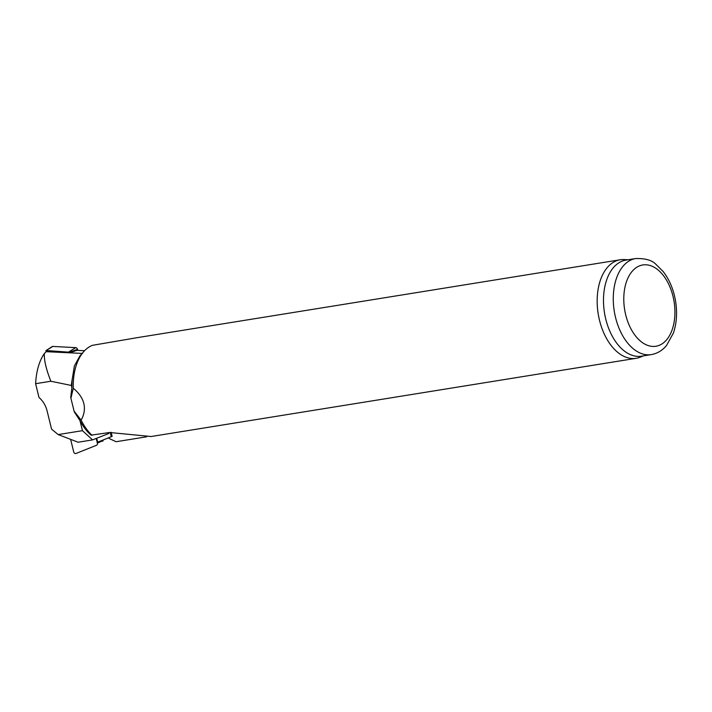 <?xml version="1.0" encoding="UTF-8"?>
<svg xmlns="http://www.w3.org/2000/svg" width="712" height="712" viewBox="0 0 712 712"><rect width="100%" height="100%" fill="white"/><g stroke="black" fill="none" stroke-linecap="round" stroke-linejoin="round"><path stroke-width="1.07" d="M151.015 436.509L109.684 432.504L91.074 435.148A48.033 29.21 80.8 0 1 79.958 420.552L74.44 412.159A45.586 27.715 -99.2 0 1 74.084 411.144L70.915 398.239A45.586 27.715 -99.2 0 1 70.755 397.136L71.885 387.675A48.033 29.21 80.8 0 1 72.215 379.256L74.395 365.888L79.984 355.822L83.874 351.47A49.911 30.349 -99.2 0 1 92.409 345.329L135.138 338.022M111.134 432.317L112.131 436.385L108.981 437.649L109.194 438.503L116.083 441.725L146.592 436.812M643.443 355.867L640.088 357.21A49.911 30.349 -99.2 0 1 636.119 358.314A49.911 30.349 -99.2 0 1 599.522 320.347A49.911 30.349 -99.2 0 1 620.223 259.764A49.911 30.349 -99.2 0 1 624.344 259.568L627.948 259.782M70.915 398.239L73.3 388.254C78.943 392.962 82.45 398.044 83.82 403.508C85.137 408.982 84.239 414.517 81.132 420.142L74.084 411.144M92.079 435.344A49.911 30.349 -99.2 0 1 81.132 420.142M73.3 388.254A49.911 30.349 -99.2 0 1 83.874 351.47M651.24 354.612L641.467 356.187A48.665 29.593 -99.2 0 1 605.787 319.172A48.665 29.593 -99.2 0 1 625.973 260.103L635.754 258.527C645.286 258.331 651.952 260.209 655.761 264.17L663.21 271.583C669.494 279.754 673.605 289.606 675.563 301.14C677.406 312.666 676.676 323.319 673.374 333.109L666.45 345.605C662.293 350.544 657.221 353.544 651.24 354.612A48.665 29.593 -99.2 0 1 615.568 317.588A48.665 29.593 -99.2 0 1 635.754 258.527M108.989 437.675L97.669 442.17L111.268 436.723L110.218 432.424M96.707 438.263L97.669 442.17M112.131 436.385L111.268 436.723M82.485 353.437L46.325 351.683A60.707 36.908 80.8 0 0 45.63 352.209L44.358 353.544C39.276 360.824 36.357 370.881 35.6 383.697L50.855 381.24L71.342 385.459L71.885 387.675M35.6 383.697L38.982 397.483A20.96 16.492 -111.5 0 1 47.072 410.824L51.567 429.14L58.197 434.587L82.45 430.671L92.569 439.891L108.891 433.448L108.705 432.665M79.958 420.552L82.45 430.671M72.215 379.256A52.341 31.826 80.8 0 0 71.342 385.459M50.855 381.24C46.147 369.288 43.984 360.05 44.358 353.544M46.325 351.683L69.651 352.752L76.994 350.34L84.541 350.74M92.569 439.891L78.097 442.232L58.197 434.587M96.957 445L96.761 445.142A1.994 1.575 -111.5 0 1 96.547 445.258L75.997 453.473A1.994 1.575 68.5 0 1 73.692 451.871L70.621 439.357M96.227 438.45L97.375 443.149A1.994 1.575 -111.5 0 1 96.761 445.142M102.92 440.096L103.053 440.639L97.375 443.149M102.884 441.182L103.053 440.639M45.968 350.589L52.848 346.424A1.994 1.575 -111.5 0 0 52.092 346.619L45.968 350.589L45.995 351.924M77.733 350.384L77.474 349.334A1.994 1.575 68.5 0 0 75.712 347.643L52.848 346.424M69.651 352.752L69.518 352.209L77.474 349.334M46.173 350.535L69.518 352.209M625.732 314.953A41.171 25.036 -99.2 0 1 652.726 266.519A41.171 25.036 -99.2 0 1 669.636 335.397A41.171 25.036 -99.2 0 1 625.732 314.953M69.037 351.755L75.712 347.643M620.223 259.764L135.129 337.995M636.119 358.314L151.024 436.536"/></g></svg>
